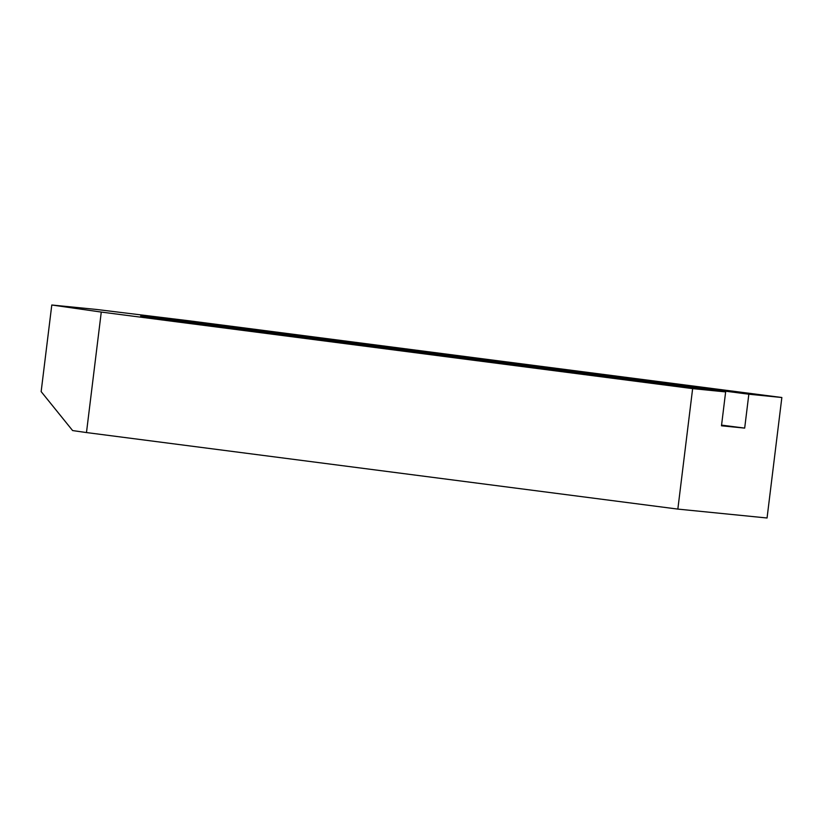 <?xml version="1.0" encoding="UTF-8"?>
<svg xmlns="http://www.w3.org/2000/svg" width="823" height="823" viewBox="0 0 823 823"><rect width="100%" height="100%" fill="white"/><g stroke="black" fill="none" stroke-linecap="round" stroke-linejoin="round"><path stroke-width="1.23" d="M721.565 425.121L744.681 428.104L721.483 425.8L725.639 391.913L140.651 316.104L198.929 322.832L748.837 394.217L781.85 397.509L190.483 320.97L96.394 309.448L51.787 305.004L101.27 312.071L692.637 388.621L725.639 391.913M51.787 305.004L41.15 391.604L72.619 430.573L86.477 432.559L677.843 509.098L692.637 388.621M677.843 509.098L767.057 517.996L781.85 397.509M744.681 428.104L748.837 394.217M484.315 360.669L484.397 359.99M86.477 432.559L101.27 312.071M464.079 358.056L464.193 357.161M198.796 323.923L198.929 322.832"/></g></svg>
